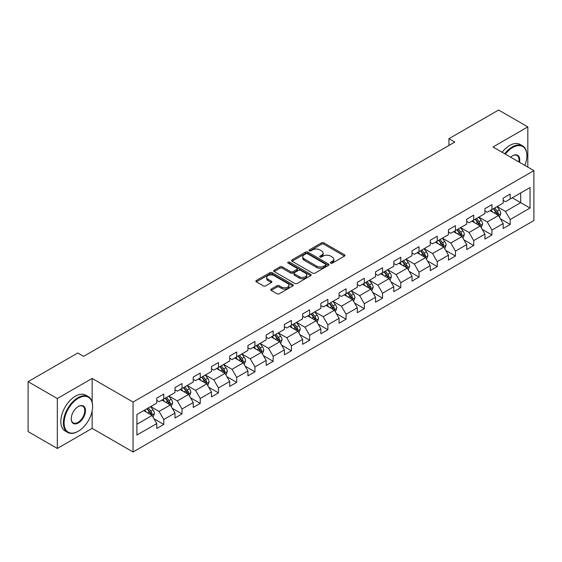 <?xml version="1.0" encoding="UTF-8"?>
<svg xmlns="http://www.w3.org/2000/svg" width="562" height="562" viewBox="0 0 562 562"><rect width="100%" height="100%" fill="white"/><g stroke="black" fill="none" stroke-linecap="round" stroke-linejoin="round"><path stroke-width="0.84" d="M330.702 263.142A1.138 0.653 0 0 0 332.311 263.142L344.499 256.103A1.623 0.934 0 0 0 344.97 255.443A1.623 0.934 0 0 0 344.499 254.776L323.845 242.854A1.623 0.934 0 0 0 321.555 242.854L309.367 249.893A1.138 0.653 0 0 0 309.03 250.357A1.138 0.653 0 0 0 309.367 250.821A1.138 0.653 0 0 0 310.969 250.821L312.549 249.907A5.191 3 0 0 1 319.89 249.907L321.612 250.905A5.191 3 0 0 1 323.129 253.019A5.191 3 0 0 1 321.612 255.141L320.031 256.054A1.138 0.653 0 0 0 319.701 256.518A1.138 0.653 0 0 0 320.031 256.982A1.138 0.653 0 0 0 321.64 256.982L323.213 256.068A5.191 3 0 0 1 330.561 256.068L332.275 257.066A5.191 3 0 0 1 333.8 259.18A5.191 3 0 0 1 332.275 261.302L330.702 262.215A1.138 0.653 0 0 0 330.372 262.679A1.138 0.653 0 0 0 330.702 263.142L330.702 262.215M271.193 289.086A1.623 0.934 0 0 0 270.722 289.746A1.623 0.934 0 0 0 271.193 290.406L276.989 293.75A1.623 0.934 0 0 0 279.279 293.75L292.816 285.939A1.623 0.934 0 0 0 293.294 285.278A1.623 0.934 0 0 0 292.816 284.611L272.17 272.689A1.623 0.934 0 0 0 269.872 272.689L256.342 280.508A1.623 0.934 0 0 0 255.865 281.169A1.623 0.934 0 0 0 256.342 281.829L263.339 285.875A1.623 0.934 0 0 0 265.629 285.875L271.425 282.524A1.623 0.934 0 0 0 271.896 281.864A1.623 0.934 0 0 0 271.425 281.204L267.955 279.202A4.341 2.508 0 0 1 266.683 277.431A4.341 2.508 0 0 1 269.36 275.113A4.341 2.508 0 0 1 274.087 275.654L287.681 283.501A4.341 2.508 0 0 1 288.952 285.278A4.341 2.508 0 0 1 286.276 287.589A4.341 2.508 0 0 1 281.548 287.049L279.279 285.742A1.623 0.934 0 0 0 276.989 285.742L271.193 289.086L271.193 290.406L276.989 287.091L276.989 285.742M92.14 378.43L57.317 398.535L28.1 381.668L28.1 431.602L57.317 448.469L92.14 428.363L133.046 451.974L133.046 402.048L92.14 378.43L92.14 402.132M527.823 167.104L527.823 126.893L492.993 146.998L533.9 170.616L133.046 402.048M527.823 126.893L498.606 110.026L448.94 138.702L448.94 145.446M28.1 381.668L77.767 352.992L83.612 356.364L454.784 142.074L448.94 138.702M312.662 273.153A1.623 0.934 0 0 0 314.959 273.153L328.496 265.341A1.623 0.934 0 0 0 328.967 264.681A1.623 0.934 0 0 0 328.496 264.014L307.843 252.092A1.623 0.934 0 0 0 305.552 252.092L292.015 259.911A1.623 0.934 0 0 0 291.538 260.571A1.623 0.934 0 0 0 292.015 261.232L312.662 273.153M288.51 263.381A1.138 0.653 0 0 1 289.662 263.543L289.662 262.194L310.653 274.312A1.623 0.934 0 0 1 311.13 274.98A1.623 0.934 0 0 1 310.653 275.64L297.122 283.452A1.623 0.934 0 0 1 294.825 283.452L274.179 271.53L274.179 270.21A1.623 0.934 0 0 0 273.701 270.87A1.623 0.934 0 0 0 274.179 271.53M274.179 270.21L279.967 266.866A1.623 0.934 0 0 1 282.264 266.866L290.638 271.699A1.623 0.934 0 0 0 292.935 271.699L296.778 269.479A1.623 0.934 0 0 0 297.249 268.819A1.623 0.934 0 0 0 296.778 268.158L288.06 263.121A1.138 0.653 0 0 1 287.723 262.658A1.138 0.653 0 0 1 288.425 262.054A1.138 0.653 0 0 1 289.662 262.194M133.046 451.974L533.9 220.543L533.9 170.616M154.023 418.809L163.781 424.443L163.781 419.519L175 413.042L175 417.966L182.011 413.92L182.011 408.996L193.23 402.518L193.23 407.443L200.248 403.397L200.248 398.472L211.467 391.995L211.467 396.92L218.477 392.873L218.477 387.942L229.696 381.465L229.696 386.389L236.707 382.343L236.707 377.418L247.926 370.941L247.926 375.866L254.937 371.819L254.937 366.895L266.156 360.418L266.156 365.342L273.167 361.296L273.167 356.364L284.386 349.887L284.386 354.812L291.404 350.765L291.404 345.841L302.623 339.364L302.623 344.288L309.634 340.242L309.634 335.317L320.853 328.84L320.853 333.765L327.864 329.718L327.864 324.787L339.083 318.31L339.083 323.241L346.094 319.188L346.094 314.263L357.313 307.786L357.313 312.711L364.324 308.664L364.324 303.74L375.542 297.263L375.542 302.187L382.56 298.141L382.56 293.209L393.779 286.732L393.779 291.664L400.79 287.611L400.79 282.686L412.009 276.209L412.009 281.133L419.02 277.087L419.02 272.163L430.239 265.685L430.239 270.61L437.25 266.564L437.25 261.632L448.469 255.155L448.469 260.087L455.48 256.033L455.48 251.109L466.699 244.632L466.699 249.556L473.717 245.51L473.717 240.585L484.936 234.108L484.936 239.033L491.947 234.986L491.947 230.062L503.166 223.578L503.166 228.509L510.177 224.456L510.177 219.531L530.043 208.059L530.043 187.553L520.693 192.949L520.693 202.664L530.043 208.059M163.781 424.443L156.77 428.497L156.77 423.572L136.903 435.037L136.903 414.531L156.77 403.059L156.77 398.135L163.781 394.081L163.781 399.006L175 392.529L175 387.604L182.011 383.558L182.011 388.483L193.23 382.005L193.23 377.081L200.248 373.035L200.248 377.959L211.467 371.482L211.467 366.557L218.477 362.504L218.477 367.436L229.696 360.952L229.696 356.027L236.707 351.981L236.707 356.905L247.926 350.428L247.926 345.504L254.937 341.457L254.937 346.382L266.156 339.905L266.156 334.98L273.167 330.927L273.167 335.858L284.386 329.374L284.386 324.45L291.404 320.403L291.404 325.328L302.623 318.851L302.623 313.926L309.634 309.88L309.634 314.804L320.853 308.327L320.853 303.403L327.864 299.349L327.864 304.281L339.083 297.804L339.083 292.872L346.094 288.826L346.094 293.75L357.313 287.273L357.313 282.349L364.324 278.302L364.324 283.227L375.542 276.75L375.542 271.825L382.56 267.772L382.56 272.703L393.779 266.226L393.779 261.295L400.79 257.248L400.79 262.173L412.009 255.696L412.009 250.771L419.02 246.725L419.02 251.65L430.239 245.173L430.239 240.248L437.25 236.195L437.25 241.126L448.469 234.649L448.469 229.718L455.48 225.671L455.48 230.596L466.699 224.119L466.699 219.194L473.717 215.148L473.717 220.072L484.936 213.595L484.936 208.671L491.947 204.624L491.947 209.549L503.166 203.072L503.166 198.14L510.177 194.094L510.177 199.018L530.043 187.553M161.912 400.088L170.328 404.949L159.109 411.426L150.693 406.565M156.77 400.362L159.109 401.711L163.781 399.006M159.109 411.426L163.781 419.519M170.328 404.949L175 413.042M180.142 389.564L188.558 394.419L177.339 400.896L168.923 396.041M175 389.831L177.339 391.18L182.011 388.483M177.339 400.896L182.011 408.996M188.558 394.419L193.23 402.518M198.372 379.041L206.788 383.895L195.569 390.372L187.153 385.518M193.23 379.308L195.569 380.657L200.248 377.959M195.569 390.372L200.248 398.472M206.788 383.895L211.467 391.995M216.609 368.51L225.018 373.372L213.799 379.849L205.39 374.987M211.467 368.784L213.799 370.133L218.477 367.436M213.799 379.849L218.477 387.942M225.018 373.372L229.696 381.465M234.839 357.987L243.255 362.841L232.036 369.318L223.62 364.464M229.696 358.254L232.036 359.603L236.707 356.905M232.036 369.318L236.707 377.418M243.255 362.841L247.926 370.941M253.069 347.464L261.485 352.318L250.266 358.795L241.85 353.941M247.926 347.73L250.266 349.079L254.937 346.382M250.266 358.795L254.937 366.895M261.485 352.318L266.156 360.418M271.298 336.933L279.714 341.794L268.495 348.271L260.08 343.41M266.156 337.207L268.495 338.556L273.167 335.858M268.495 348.271L273.167 356.364M279.714 341.794L284.386 349.887M289.528 326.41L297.944 331.264L286.725 337.748L278.309 332.887M284.386 326.677L286.725 328.025L291.404 325.328M286.725 337.748L291.404 345.841M297.944 331.264L302.623 339.364M307.765 315.886L316.174 320.74L304.955 327.217L296.546 322.363M302.623 316.153L304.955 317.502L309.634 314.804M304.955 327.217L309.634 335.317M316.174 320.74L320.853 328.84M325.995 305.356L334.411 310.217L323.192 316.694L314.776 311.833M320.853 305.63L323.192 306.978L327.864 304.281M323.192 316.694L327.864 324.787M334.411 310.217L339.083 318.31M344.225 294.832L352.641 299.687L341.422 306.171L333.006 301.309M339.083 295.099L341.422 296.448L346.094 293.75M341.422 306.171L346.094 314.263M352.641 299.687L357.313 307.786M362.455 284.309L370.871 289.163L359.652 295.64L351.236 290.786M357.313 284.576L359.652 285.925L364.324 283.227M359.652 295.64L364.324 303.74M370.871 289.163L375.542 297.263M380.685 273.778L389.101 278.64L377.882 285.117L369.466 280.255M375.542 274.052L377.882 275.401L382.56 272.703M377.882 285.117L382.56 293.209M389.101 278.64L393.779 286.732M398.922 263.255L407.331 268.116L396.112 274.593L387.703 269.732M393.779 263.522L396.112 264.871L400.79 262.173M396.112 274.593L400.79 282.686M407.331 268.116L412.009 276.209M417.152 252.731L425.567 257.586L414.349 264.063L405.933 259.208M412.009 252.998L414.349 254.347L419.02 251.65M414.349 264.063L419.02 272.163M425.567 257.586L430.239 265.685M435.381 242.201L443.797 247.062L432.578 253.539L424.162 248.678M430.239 242.475L432.578 243.824L437.25 241.126M432.578 253.539L437.25 261.632M443.797 247.062L448.469 255.155M453.611 231.677L462.027 236.539L450.808 243.016L442.392 238.155M448.469 231.944L450.808 233.3L455.48 230.596M450.808 243.016L455.48 251.109M462.027 236.539L466.699 244.632M471.841 221.154L480.257 226.008L469.038 232.485L460.622 227.631M466.699 221.421L469.038 222.77L473.717 220.072M469.038 232.485L473.717 240.585M480.257 226.008L484.936 234.108M490.078 210.624L498.487 215.485L487.268 221.962L478.852 217.101M484.936 210.898L487.268 212.246L491.947 209.549M487.268 221.962L491.947 230.062M498.487 215.485L503.166 223.578M512.277 197.803L520.693 202.664L505.498 211.438L497.089 206.577M503.166 200.367L505.498 201.723L510.177 199.018M505.498 211.438L510.177 219.531M57.317 398.535L57.317 448.469M136.903 424.247L152.098 415.473L143.682 410.611M152.098 415.473L156.77 423.572M500.419 218.822L510.177 224.456M482.189 229.352L491.947 234.986M463.952 239.876L473.717 245.51M445.722 250.399L455.48 256.033M427.492 260.93L437.25 266.564M409.262 271.453L419.02 277.087M391.033 281.976L400.79 287.611M372.796 292.507L382.56 298.141M354.566 303.03L364.324 308.664M336.336 313.554L346.094 319.188M318.106 324.084L327.864 329.718M299.876 334.608L309.634 340.242M281.646 345.131L291.404 350.765M263.409 355.662L273.167 361.296M245.18 366.185L254.937 371.819M226.95 376.709L236.707 382.343M208.72 387.239L218.477 392.873M190.49 397.763L200.248 403.397M172.253 408.286L182.011 413.92M92.14 428.363L92.14 410.948M331.159 263.297L332.275 262.651A5.191 3 0 0 0 333.8 260.529L333.8 259.18M323.129 253.019L323.129 254.375A5.191 3 0 0 1 321.612 256.49L320.488 257.143M344.471 256.117L323.845 244.203A1.623 0.934 0 0 0 321.555 244.203L309.817 250.982M328.475 265.355L307.843 253.448A1.623 0.934 0 0 0 305.552 253.448L292.036 261.246M325.623 265.145A1.138 0.653 0 0 0 325.96 264.681A1.138 0.653 0 0 0 325.623 264.217L307.498 253.75A1.138 0.653 0 0 0 305.897 253.75L304.232 254.712A5.191 3 0 0 0 302.714 256.834A5.191 3 0 0 0 304.232 258.949L316.624 266.1A5.191 3 0 0 0 323.965 266.1L325.623 265.145L325.623 266.493A1.138 0.653 0 0 0 325.96 266.03L325.96 264.681M302.714 256.834L302.714 258.183A5.191 3 0 0 0 304.232 260.297L304.232 258.949M325.623 266.493L323.965 267.449A5.191 3 0 0 1 316.624 267.449L304.232 260.297M274.2 271.544L279.967 268.214L279.967 266.866M297.249 268.819L297.249 270.167A1.623 0.934 0 0 1 296.778 270.828L292.935 273.048A1.623 0.934 0 0 1 290.638 273.048L282.264 268.214A1.623 0.934 0 0 0 279.967 268.214M289.662 263.543L310.631 275.654M299.328 276.715A4.341 2.508 0 0 0 304.056 277.256A4.341 2.508 0 0 0 306.733 274.944A4.341 2.508 0 0 0 305.461 273.174L300.677 270.406A1.623 0.934 0 0 0 298.38 270.406L294.537 272.626A1.623 0.934 0 0 0 294.059 273.287A1.623 0.934 0 0 0 294.537 273.954L299.328 276.715L299.328 278.064A4.341 2.508 0 0 0 304.056 278.612A4.341 2.508 0 0 0 306.733 276.293L306.733 274.944M294.059 273.287L294.059 274.635A1.623 0.934 0 0 0 294.537 275.303L294.537 273.954M299.328 278.064L294.537 275.303M288.952 285.278L288.952 286.627A4.341 2.508 0 0 1 286.276 288.938A4.341 2.508 0 0 1 281.548 288.397L279.279 287.091A1.623 0.934 0 0 0 276.989 287.091M266.683 277.431L266.683 278.78A4.341 2.508 0 0 0 267.955 280.55L267.955 279.202M271.404 282.538L267.955 280.55M292.816 284.611L292.816 285.939L272.17 274.045A1.623 0.934 0 0 0 269.872 274.045L256.363 281.843M499.414 217.087L500.805 213.581A4.377 2.529 -120 0 0 499.407 209.851L496.991 206.633M492.79 212.19L491.153 210.005M497.813 215.091L498.438 213.771A4.377 2.529 -120 0 0 497.187 211.136L494.771 207.912M493.675 208.544L496.351 212.12A2.234 1.286 60 0 1 496.759 212.794L498.438 213.771M493.373 208.727L495.782 211.944A4.377 2.529 60 0 1 497.033 214.579M524.866 165.397A20.162 11.64 120 0 0 526.889 155.772A20.162 11.64 120 0 0 512.628 147.539A20.162 11.64 120 0 0 505.308 154.107M504.697 153.756A20.661 11.928 -60 0 1 512.277 146.935A20.661 11.928 -60 0 1 522.611 145.909A20.661 11.928 -60 0 1 526.889 155.365A20.661 11.928 -60 0 1 526.889 155.569M510.682 157.212A10.081 5.824 -60 0 1 512.628 155.772L512.628 155.772A10.081 5.824 -60 0 1 519.485 162.292M502.126 152.274A20.661 11.928 -60 0 1 509.706 145.446A20.661 11.928 -60 0 1 520.04 144.427L522.611 145.909M518.852 161.926A9.589 5.536 120 0 0 517.075 155.498A9.589 5.536 120 0 0 512.453 155.878M78.006 431.398L78.35 431.194A20.162 11.64 120 0 0 92.611 406.502A20.162 11.64 120 0 0 78.35 398.268A20.162 11.64 120 0 0 64.096 422.961A20.162 11.64 120 0 0 78.35 431.194L78.006 431.398A20.661 11.928 -60 0 1 67.672 432.417A20.661 11.928 -60 0 1 64.504 415.866A20.661 11.928 -60 0 1 78.006 397.657A20.661 11.928 -60 0 1 88.332 396.639A20.661 11.928 -60 0 1 92.611 406.094A20.661 11.928 -60 0 1 92.611 406.298M78.35 422.961A10.081 5.824 -60 0 1 71.226 418.845A10.081 5.824 -60 0 1 78.35 406.502L78.35 406.502A10.081 5.824 -60 0 1 85.48 410.611A10.081 5.824 -60 0 1 78.35 422.961M71.226 418.641A9.589 5.536 120 0 0 73.208 422.828A9.589 5.536 120 0 0 78.006 422.357A9.589 5.536 120 0 0 84.265 413.906A9.589 5.536 120 0 0 82.797 406.228A9.589 5.536 120 0 0 78.174 406.607M67.672 432.417L65.101 430.935A20.661 11.928 -60 0 1 61.932 414.384A20.661 11.928 -60 0 1 75.434 396.175A20.661 11.928 -60 0 1 85.761 395.149L88.332 396.639M481.184 227.61L482.568 224.105A4.377 2.529 -120 0 0 481.177 220.374L478.761 217.157M474.56 222.721L472.916 220.529M479.583 225.622L480.208 224.294A4.377 2.529 -120 0 0 478.95 221.66L476.541 218.442M475.445 219.075L478.122 222.643A2.234 1.286 60 0 1 478.529 223.325L480.208 224.294M475.136 219.25L477.552 222.468A4.377 2.529 60 0 1 478.803 225.102M462.947 238.133L464.338 234.635A4.377 2.529 -120 0 0 462.94 230.905L460.531 227.68M456.323 233.244L454.686 231.059M461.346 236.145L461.978 234.818A4.377 2.529 -120 0 0 460.721 232.183L458.311 228.966M457.215 229.598L459.892 233.174A2.234 1.286 60 0 1 460.292 233.848L461.978 234.818M456.906 229.774L459.323 232.998A4.377 2.529 60 0 1 460.573 235.633M444.718 248.664L446.109 245.158A4.377 2.529 -120 0 0 444.711 241.428L442.301 238.211M438.093 243.768L436.456 241.583M443.116 246.669L443.741 245.348A4.377 2.529 -120 0 0 442.491 242.714L440.081 239.489M438.978 240.122L441.655 243.697A2.234 1.286 60 0 1 442.062 244.372L443.741 245.348M438.676 240.304L441.086 243.522A4.377 2.529 60 0 1 442.343 246.156M426.488 259.187L427.879 255.682A4.377 2.529 -120 0 0 426.481 251.952L424.071 248.734M419.863 254.298L418.226 252.106M424.886 257.192L425.511 255.872A4.377 2.529 -120 0 0 424.261 253.237L421.844 250.02M420.748 250.652L423.425 254.221A2.234 1.286 60 0 1 423.832 254.902L425.511 255.872M420.446 250.828L422.856 254.045A4.377 2.529 60 0 1 424.113 256.679M408.258 269.711L409.649 266.212A4.377 2.529 -120 0 0 408.251 262.482L405.834 259.258M401.633 264.821L399.996 262.637M406.656 267.723L407.281 266.395A4.377 2.529 -120 0 0 406.031 263.761L403.614 260.543M402.518 261.175L405.195 264.751A2.234 1.286 60 0 1 405.602 265.426L407.281 266.395M402.216 261.351L404.626 264.569A4.377 2.529 60 0 1 405.876 267.203M390.028 280.234L391.412 276.736A4.377 2.529 -120 0 0 390.021 273.006L387.604 269.788M383.403 275.345L381.76 273.16M388.426 278.246L389.052 276.925A4.377 2.529 -120 0 0 387.794 274.291L385.384 271.067M384.289 271.699L386.965 275.275A2.234 1.286 60 0 1 387.373 275.949L389.052 276.925M383.979 271.875L386.396 275.099A4.377 2.529 60 0 1 387.647 277.733M371.791 290.765L373.182 287.259A4.377 2.529 -120 0 0 371.784 283.529L369.374 280.312M365.167 285.875L363.53 283.684M370.189 288.77L370.822 287.449A4.377 2.529 -120 0 0 369.564 284.815L367.155 281.597M366.059 282.229L368.735 285.798A2.234 1.286 60 0 1 369.136 286.48L370.822 287.449M365.75 282.405L368.166 285.622A4.377 2.529 60 0 1 369.417 288.257M353.561 301.288L354.952 297.79A4.377 2.529 -120 0 0 353.554 294.059L351.145 290.835M346.937 296.399L345.3 294.214M351.96 299.3L352.592 297.972A4.377 2.529 -120 0 0 351.334 295.338L348.925 292.121M347.829 292.753L350.498 296.329A2.234 1.286 60 0 1 350.906 297.003L352.592 297.972M347.52 292.928L349.929 296.146A4.377 2.529 60 0 1 351.187 298.78M335.331 311.812L336.722 308.313A4.377 2.529 -120 0 0 335.324 304.583L332.915 301.365M328.707 306.922L327.07 304.737M333.73 309.824L334.355 308.503A4.377 2.529 -120 0 0 333.104 305.868L330.695 302.644M329.592 303.276L332.268 306.852A2.234 1.286 60 0 1 332.676 307.526L334.355 308.503M329.29 303.452L331.699 306.676A4.377 2.529 60 0 1 332.957 309.311M317.101 322.342L318.492 318.837A4.377 2.529 -120 0 0 317.094 315.106L314.678 311.889M310.477 317.453L308.84 315.261M315.5 320.347L316.125 319.026A4.377 2.529 -120 0 0 314.875 316.392L312.458 313.167M311.362 313.807L314.039 317.375A2.234 1.286 60 0 1 314.446 318.057L316.125 319.026M311.06 313.982L313.47 317.2A4.377 2.529 60 0 1 314.727 319.834M298.872 332.866L300.263 329.367A4.377 2.529 -120 0 0 298.865 325.637L296.448 322.412M292.247 327.976L290.603 325.791M297.27 330.877L297.895 329.55A4.377 2.529 -120 0 0 296.638 326.915L294.228 323.698M293.132 324.33L295.809 327.899A2.234 1.286 60 0 1 296.216 328.58L297.895 329.55M292.823 324.506L295.24 327.723A4.377 2.529 60 0 1 296.49 330.358M280.635 343.389L282.026 339.891A4.377 2.529 -120 0 0 280.628 336.16L278.218 332.943M274.01 338.5L272.373 336.315M279.04 341.401L279.665 340.073A4.377 2.529 -120 0 0 278.408 337.439L275.998 334.221M274.902 334.854L277.579 338.429A2.234 1.286 60 0 1 277.979 339.104L279.665 340.073M274.593 335.029L277.01 338.254A4.377 2.529 60 0 1 278.26 340.888M262.405 353.92L263.796 350.414A4.377 2.529 -120 0 0 262.398 346.684L259.988 343.466M255.78 349.03L254.143 346.838M260.803 351.924L261.435 350.604A4.377 2.529 -120 0 0 260.178 347.969L257.768 344.745M256.672 345.384L259.342 348.953A2.234 1.286 60 0 1 259.749 349.634L261.435 350.604M256.363 345.56L258.773 348.777A4.377 2.529 60 0 1 260.03 351.412M244.175 364.443L245.566 360.944A4.377 2.529 -120 0 0 244.168 357.214L241.758 353.99M237.55 359.554L235.914 357.369M242.573 362.455L243.198 361.127A4.377 2.529 -120 0 0 241.948 358.493L239.538 355.275M238.436 355.908L241.112 359.476A2.234 1.286 60 0 1 241.52 360.158L243.198 361.127M238.133 356.083L240.543 359.301A4.377 2.529 60 0 1 241.8 361.935M225.945 374.966L227.336 371.468A4.377 2.529 -120 0 0 225.938 367.738L223.521 364.52M219.321 370.077L217.684 367.892M224.343 372.978L224.969 371.651A4.377 2.529 -120 0 0 223.718 369.016L221.302 365.799M220.206 366.431L222.882 370.007A2.234 1.286 60 0 1 223.29 370.681L224.969 371.651M219.904 366.607L222.313 369.831A4.377 2.529 60 0 1 223.571 372.466M207.715 385.497L209.106 381.991A4.377 2.529 -120 0 0 207.708 378.261L205.292 375.044M201.091 380.607L199.447 378.416M206.113 383.502L206.739 382.181A4.377 2.529 -120 0 0 205.488 379.547L203.072 376.322M201.976 376.962L204.652 380.53A2.234 1.286 60 0 1 205.06 381.212L206.739 382.181M201.674 377.137L204.083 380.355A4.377 2.529 60 0 1 205.334 382.989M189.478 396.02L190.869 392.515A4.377 2.529 -120 0 0 189.471 388.792L187.062 385.567M182.854 391.131L181.217 388.939M187.884 394.032L188.509 392.705A4.377 2.529 -120 0 0 187.251 390.07L184.842 386.853M183.746 387.485L186.422 391.054A2.234 1.286 60 0 1 186.823 391.735L188.509 392.705M183.437 387.661L185.853 390.878A4.377 2.529 60 0 1 187.104 393.512M171.248 406.544L172.639 403.045A4.377 2.529 -120 0 0 171.241 399.315L168.832 396.098M164.624 401.654L162.987 399.47M169.647 404.556L170.279 403.228A4.377 2.529 -120 0 0 169.022 400.594L166.612 397.376M165.516 398.008L168.186 401.584A2.234 1.286 60 0 1 168.593 402.259L170.279 403.228M165.207 398.184L167.617 401.409A4.377 2.529 60 0 1 168.874 404.043M153.019 417.074L154.41 413.569A4.377 2.529 -120 0 0 153.012 409.839L150.602 406.621M146.394 412.178L144.757 409.993M151.417 415.079L152.042 413.758A4.377 2.529 -120 0 0 150.792 411.124L148.382 407.9M147.279 408.539L149.956 412.108A2.234 1.286 60 0 1 150.363 412.789L152.042 413.758M146.977 408.714L149.387 411.932A4.377 2.529 60 0 1 150.644 414.566M332.275 262.651L332.275 261.302M320.031 256.982L320.031 256.054M321.612 256.49L321.612 255.141M309.367 250.821L309.367 249.893M321.555 244.203L321.555 242.854M323.845 244.203L323.845 242.854M344.499 256.103L344.499 254.776M292.015 261.232L292.015 259.911M305.552 253.448L305.552 252.092M307.843 253.448L307.843 252.092M328.496 265.341L328.496 264.014M316.624 267.449L316.624 266.1M323.965 267.449L323.965 266.1M282.264 268.214L282.264 266.866M290.638 273.048L290.638 271.699M292.935 273.048L292.935 271.699M296.778 270.828L296.778 269.479M310.653 275.64L310.653 274.312M279.279 287.091L279.279 285.742M281.548 288.397L281.548 287.049M271.425 282.524L271.425 281.204M256.342 281.829L256.342 280.508M269.872 274.045L269.872 272.689M272.17 274.045L272.17 272.689M498.058 215.232L500.777 213.665M497.187 211.136L499.407 209.851M494.068 212.935L495.782 211.944M479.829 225.762L482.54 224.189M478.95 221.66L481.177 220.374M475.838 223.458L477.552 222.468M461.592 236.286L464.31 234.719M460.721 232.183L462.94 230.905M457.608 233.982L459.323 232.998M443.362 246.809L446.08 245.243M442.491 242.714L444.711 241.428M439.379 244.512L441.086 243.522M425.132 257.34L427.851 255.766M424.261 253.237L426.481 251.952M421.142 255.036L422.856 254.045M406.902 267.863L409.621 266.297M406.031 263.761L408.251 262.482M402.912 265.559L404.626 264.569M388.672 278.387L391.384 276.82M387.794 274.291L390.021 273.006M384.682 276.09L386.396 275.099M370.435 288.917L373.154 287.344M369.564 284.815L371.784 283.529M366.452 286.613L368.166 285.622M352.205 299.441L354.924 297.874M351.334 295.338L353.554 294.059M348.222 297.136L349.929 296.146M333.976 309.964L336.694 308.397M333.104 305.868L335.324 304.583M329.985 307.667L331.699 306.676M315.746 320.495L318.464 318.921M314.875 316.392L317.094 315.106M311.755 318.19L313.47 317.2M297.516 331.018L300.227 329.451M296.638 326.915L298.865 325.637M293.526 328.714L295.24 327.723M279.279 341.541L281.998 339.975M278.408 337.439L280.628 336.16M275.296 339.244L277.01 338.254M261.049 352.072L263.768 350.498M260.178 347.969L262.398 346.684M257.066 349.768L258.773 348.777M242.819 362.595L245.538 361.029M241.948 358.493L244.168 357.214M238.829 360.291L240.543 359.301M224.589 373.119L227.308 371.552M223.718 369.016L225.938 367.738M220.599 370.815L222.313 369.831M206.359 383.649L209.071 382.076M205.488 379.547L207.708 378.261M202.369 381.345L204.083 380.355M188.122 394.173L190.841 392.606M187.251 390.07L189.471 388.792M184.139 391.869L185.853 390.878M169.893 404.696L172.611 403.13M169.022 400.594L171.241 399.315M165.909 402.392L167.617 401.409M151.663 415.22L154.381 413.653M150.792 411.124L153.012 409.839M147.673 412.922L149.387 411.932M526.889 155.772L526.889 155.365M92.611 406.502L92.611 406.094"/></g></svg>

